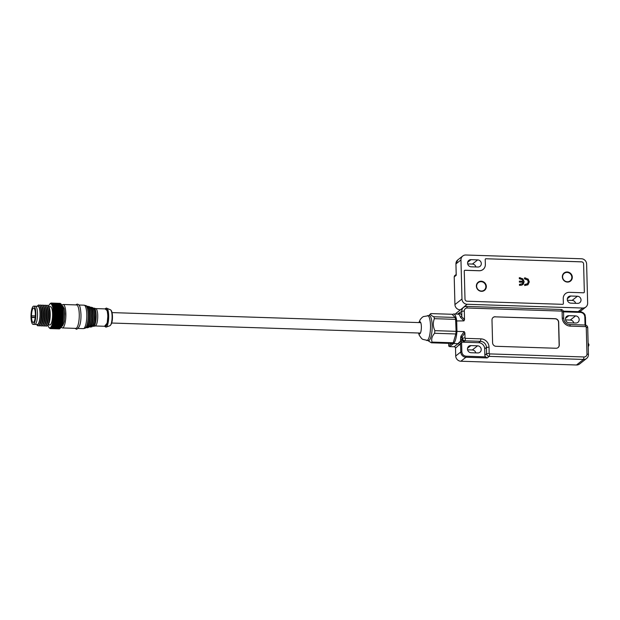 <?xml version="1.0" encoding="UTF-8"?>
<svg xmlns="http://www.w3.org/2000/svg" width="620" height="620" viewBox="0 0 620 620"><rect width="100%" height="100%" fill="white"/><g stroke="black" fill="none" stroke-linecap="round" stroke-linejoin="round"><path stroke-width="0.93" d="M419.097 322.586A6.084 1.604 91.9 0 1 419.949 321.749A6.084 1.604 91.9 0 1 421.352 326.236A6.084 1.604 91.9 0 1 421.368 326.562A6.084 1.604 91.9 0 1 419.554 333.909A6.084 1.604 91.9 0 1 418.756 333.01M418.546 333.002L419.298 335.342L421.577 338.497L422.7 339.341L428.443 340.628A12.516 3.309 -88.1 0 0 429.172 340.357A12.516 3.309 -88.1 0 0 432.163 325.515A12.516 3.309 -88.1 0 0 429.257 315.619L423.359 316.58L422.181 317.363L420.352 319.354L418.88 322.578M427.978 340.62L431.326 342.798L432.032 342.093C431.164 339.109 432.024 336.164 434.62 333.273L434.876 330.662C432.985 326.639 432.822 322.64 434.38 318.672L433.93 316.766C431.179 315.658 430.148 314.596 430.846 313.588L430.14 314.301M430.846 313.588L452.065 314.278L455.15 317.456L433.93 316.766M434.38 318.672L455.599 319.362L456.095 331.351L434.876 330.662M455.15 317.456L455.599 319.362M456.095 331.351L455.839 333.963L453.251 342.783L452.546 343.488L431.326 342.798M453.251 342.783L432.032 342.093M434.62 333.273L455.839 333.963M33.131 324.384A9.122 2.41 91.9 0 1 31 316.185A9.122 2.41 91.9 0 1 33.193 306.342A9.122 2.41 91.9 0 1 33.72 306.148A9.122 2.41 91.9 0 1 35.852 314.348A9.122 2.41 91.9 0 1 33.658 324.183A9.122 2.41 91.9 0 1 33.131 324.384L37.316 324.524A9.122 2.41 -88.1 0 0 37.851 324.322A9.122 2.41 -88.1 0 0 40.044 314.479A9.122 2.41 -88.1 0 0 37.913 306.28L35.402 306.203A9.122 2.41 91.9 0 1 37.533 314.402A9.122 2.41 91.9 0 1 35.34 324.237A9.122 2.41 91.9 0 1 34.805 324.438A9.122 2.41 91.9 0 0 35.34 324.237A9.122 2.41 91.9 0 0 37.533 314.402A9.122 2.41 91.9 0 0 35.402 306.203A9.122 2.41 91.9 0 0 34.867 306.396M36.565 324.5A9.563 2.526 -88.1 0 0 36.627 324.57A9.563 2.526 -88.1 0 0 40.145 313.41A9.563 2.526 -88.1 0 0 37.223 306.187A9.563 2.526 -88.1 0 0 37.161 306.257M36.627 324.57L37.37 325.43A10.432 2.751 -88.1 0 0 38.882 325.477A10.432 2.751 -88.1 0 0 41.215 313.255A10.432 2.751 -88.1 0 0 39.533 305.428A10.432 2.751 -88.1 0 0 38.029 305.381L37.223 306.187M38.882 325.477L39.688 324.671A9.563 2.526 -88.1 0 0 41.827 313.464A9.563 2.526 -88.1 0 0 40.285 306.288L39.533 305.428M60.535 327.98L60.729 327.779A12.082 3.193 -88.1 0 0 63.434 313.619A12.082 3.193 -88.1 0 0 61.489 304.552L61.272 304.312M54.242 313.503L53.483 313.201L54.219 312.674L62.93 312.961L63.372 313.519L54.242 313.503A12.772 3.371 91.9 0 1 54.25 313.798L62.961 314.084A12.772 3.371 -88.1 0 0 62.953 313.782M62.961 314.084L63.387 314.596L62.961 314.913L54.25 314.635A12.772 3.371 91.9 0 1 54.25 314.937L62.961 315.224A12.772 3.371 -88.1 0 0 62.961 314.913M62.961 315.224L63.38 315.681L62.946 316.06L54.235 315.781L53.49 315.363L54.25 314.937M53.514 322.594L62.62 322.912L62.078 323.578L53.367 323.291L52.731 322.594L53.514 322.594A12.772 3.371 -88.1 0 0 53.56 322.338L52.909 321.656L53.692 321.594A12.772 3.371 -88.1 0 0 53.739 321.323L53.064 320.679L53.847 320.555A12.772 3.371 -88.1 0 0 53.886 320.269L53.204 319.656L53.979 319.471A12.772 3.371 -88.1 0 0 54.01 319.176L53.312 318.61L54.087 318.354A12.772 3.371 -88.1 0 0 54.11 318.06L53.398 317.541L54.165 317.223A12.772 3.371 -88.1 0 0 54.18 316.921L53.46 316.456L54.219 316.084L62.93 316.363A12.772 3.371 -88.1 0 0 62.946 316.06M62.93 316.363L63.341 316.774L62.899 317.208L54.18 316.921M54.165 317.223L62.884 317.51A12.772 3.371 -88.1 0 0 62.899 317.208M62.884 317.51L63.286 317.858L62.822 318.339L54.11 318.06M54.087 318.354L62.798 318.641A12.772 3.371 -88.1 0 0 62.822 318.339M62.798 318.641L63.194 318.928L62.721 319.463A12.772 3.371 91.9 0 1 62.69 319.75L63.085 319.982L62.597 320.555L53.886 320.269M53.847 320.555L62.558 320.835A12.772 3.371 -88.1 0 0 62.597 320.555M62.558 320.835L62.953 320.997L62.45 321.61L53.739 321.323M53.692 321.594L62.403 321.881A12.772 3.371 -88.1 0 0 62.45 321.61M62.403 321.881L62.798 321.981L62.271 322.617L53.56 322.338M62.023 323.818L61.868 324.477L53.15 324.19L52.537 323.469L62.023 323.818A12.772 3.371 -88.1 0 0 62.078 323.578M61.806 324.702L61.628 325.306L52.917 325.027L52.32 324.283L61.806 324.702A12.772 3.371 -88.1 0 0 61.868 324.477M61.566 325.515L61.38 326.066L52.669 325.779L52.088 325.035L61.566 325.515A12.772 3.371 -88.1 0 0 61.628 325.306M61.31 326.252L61.117 326.74L52.406 326.461L51.84 325.709L61.31 326.252A12.772 3.371 -88.1 0 0 61.38 326.066M61.047 326.911L60.837 327.337L52.127 327.05L51.576 326.298L61.047 326.911A12.772 3.371 -88.1 0 0 61.117 326.74M60.76 327.476L51.84 327.554L51.305 326.81L60.76 327.476A12.772 3.371 -88.1 0 0 60.837 327.337M60.473 327.949L60.915 327.554L60.256 328.244L51.545 327.957L51.026 327.228L60.473 327.949A12.772 3.371 -88.1 0 0 60.551 327.833M60.342 328.12L59.652 328.763L50.941 328.476L50.453 327.794L51.158 328.337L59.877 328.615A12.772 3.371 -88.1 0 0 59.892 328.6A12.772 3.371 -88.1 0 0 59.954 328.553L60.628 327.879L59.954 328.553L51.243 328.267L50.739 327.562L51.46 328.05L60.179 328.337A12.772 3.371 -88.1 0 0 60.256 328.244M59.04 328.871L50.328 328.592L49.871 327.972L50.553 328.6L59.264 328.879A12.772 3.371 -88.1 0 0 59.342 328.871M38.967 325.392L39.052 325.485A10.432 2.751 -88.1 0 0 40.556 325.531A10.432 2.751 -88.1 0 0 42.889 313.309A10.432 2.751 -88.1 0 0 41.207 305.482A10.432 2.751 -88.1 0 0 39.703 305.435L39.618 305.521M40.556 325.531L41.362 324.725A9.563 2.526 -88.1 0 0 43.501 313.519A9.563 2.526 -88.1 0 0 41.959 306.342L41.207 305.482M40.641 325.446L40.726 325.539A10.432 2.751 -88.1 0 0 42.075 325.733A10.432 2.751 -88.1 0 0 42.23 325.585A10.432 2.751 -88.1 0 0 44.57 313.363A10.432 2.751 -88.1 0 0 42.889 305.536A10.432 2.751 -88.1 0 0 41.54 305.342A10.432 2.751 -88.1 0 0 41.377 305.49L41.292 305.575M42.889 324.911A9.563 2.526 -88.1 0 0 43.036 324.779A9.563 2.526 -88.1 0 0 45.167 315.65A9.563 2.526 -88.1 0 0 43.633 306.396L42.889 305.536M42.323 325.5L42.4 325.593A10.432 2.751 -88.1 0 0 43.749 325.787A10.432 2.751 -88.1 0 0 43.911 325.639A10.432 2.751 -88.1 0 0 46.236 315.681A10.432 2.751 -88.1 0 0 44.562 305.59A10.432 2.751 -88.1 0 0 43.214 305.397A10.432 2.751 -88.1 0 0 43.051 305.544L42.966 305.629M44.562 324.965A9.563 2.526 -88.1 0 0 44.71 324.834A9.563 2.526 -88.1 0 0 46.849 313.627A9.563 2.526 -88.1 0 0 45.306 306.451L44.562 305.59M43.997 325.554L44.074 325.647A10.432 2.751 -88.1 0 0 45.586 325.694A10.432 2.751 -88.1 0 0 47.918 313.472A10.432 2.751 -88.1 0 0 46.236 305.644A10.432 2.751 -88.1 0 0 44.725 305.598L44.64 305.683M45.586 325.694L46.384 324.888A9.563 2.526 -88.1 0 0 48.523 313.681A9.563 2.526 -88.1 0 0 46.98 306.505L46.236 305.644M45.671 325.608L45.748 325.702A10.432 2.751 -88.1 0 0 47.259 325.748A10.432 2.751 -88.1 0 0 49.592 313.526A10.432 2.751 -88.1 0 0 47.91 305.699A10.432 2.751 -88.1 0 0 46.407 305.652L46.314 305.738M47.259 325.748L48.066 324.942A9.563 2.526 -88.1 0 0 50.205 313.736A9.563 2.526 -88.1 0 0 48.662 306.559L47.91 305.699M48.128 324.872L49.887 324.926A9.122 2.41 -88.1 0 0 50.414 324.733A9.122 2.41 -88.1 0 0 52.607 314.89A9.122 2.41 -88.1 0 0 50.476 306.691L48.717 306.629M48.484 306.358A12.082 3.193 91.9 0 1 49.685 304.172A12.082 3.193 91.9 0 1 53.382 313.286A12.082 3.193 91.9 0 1 48.934 327.391A12.082 3.193 91.9 0 1 47.872 325.136M49.034 327.507L49.662 328.22A12.772 3.371 91.9 0 0 49.74 328.29L49.949 328.453A12.772 3.371 91.9 0 0 50.034 328.492L50.251 328.577A12.772 3.371 91.9 0 0 50.328 328.592M54.25 314.635L53.506 314.27L54.25 313.798M60.171 303.374A12.772 3.371 -88.1 0 0 60.086 303.358L51.375 303.072A12.772 3.371 91.9 0 1 51.452 303.087L60.248 303.451M60.465 303.498A12.772 3.371 -88.1 0 0 60.388 303.451L51.677 303.172A12.772 3.371 91.9 0 1 51.755 303.211L60.465 303.498L61.109 304.188M60.76 303.722A12.772 3.371 -88.1 0 0 60.682 303.653L51.964 303.374A12.772 3.371 91.9 0 1 52.041 303.444L60.76 303.722L61.388 304.435L60.962 303.955L52.251 303.668A12.772 3.371 91.9 0 1 52.32 303.769L61.039 304.048A12.772 3.371 -88.1 0 0 60.962 303.955L60.76 303.722M61.039 304.048L61.651 304.784L61.233 304.35L52.522 304.071A12.772 3.371 91.9 0 1 52.592 304.188L61.302 304.474A12.772 3.371 -88.1 0 0 61.233 304.35M61.302 304.474L61.899 305.218L52.777 304.56A12.772 3.371 91.9 0 1 52.847 304.707L61.558 304.994A12.772 3.371 -88.1 0 0 61.496 304.846M61.558 304.994L62.14 305.745L53.026 305.149A12.772 3.371 91.9 0 1 53.087 305.319L61.798 305.598A12.772 3.371 -88.1 0 0 61.736 305.428M61.798 305.598L62.356 306.35L53.25 305.815A12.772 3.371 91.9 0 1 53.305 306.009L62.023 306.288A12.772 3.371 -88.1 0 0 61.961 306.102M62.023 306.288L62.558 307.04L53.46 306.567A12.772 3.371 91.9 0 1 53.506 306.776L62.217 307.063A12.772 3.371 -88.1 0 0 62.171 306.846M62.217 307.063L62.744 307.799L53.645 307.388A12.772 3.371 91.9 0 1 53.684 307.621L62.403 307.908A12.772 3.371 -88.1 0 0 62.356 307.675M62.403 307.908L62.907 308.628L53.808 308.279A12.772 3.371 91.9 0 1 53.847 308.528L62.558 308.814A12.772 3.371 -88.1 0 0 62.519 308.566M62.558 308.814L63.046 309.512L53.94 309.24A12.772 3.371 91.9 0 1 53.979 309.496L62.69 309.783A12.772 3.371 -88.1 0 0 62.659 309.519M62.69 309.783L63.17 310.457L62.767 310.527L54.056 310.24A12.772 3.371 91.9 0 1 54.087 310.519L62.798 310.798A12.772 3.371 -88.1 0 0 62.767 310.527M62.798 310.798L63.263 311.442L62.86 311.581L54.149 311.294A12.772 3.371 91.9 0 1 54.165 311.581L62.876 311.868A12.772 3.371 -88.1 0 0 62.86 311.581M62.876 311.868L63.325 312.464L62.922 312.666L54.211 312.387A12.772 3.371 91.9 0 1 54.219 312.674M53.979 319.471L62.69 319.75M62.721 319.463L54.01 319.176M63.085 319.982L53.204 319.656M53.312 318.61L63.194 318.928M62.953 320.997L53.064 320.679M53.398 317.541L63.286 317.858M62.798 321.981L52.909 321.656M53.46 316.456L63.341 316.774M62.62 322.912L52.731 322.594M53.49 315.363L63.38 315.681M54.211 312.387L53.444 312.147L54.165 311.581M54.149 311.294L53.374 311.116L54.087 310.519M54.056 310.24L53.281 310.132L53.979 309.496M53.94 309.24L53.165 309.194L53.847 308.528M53.808 308.279L53.026 308.303L53.684 307.621M53.645 307.388L52.863 307.474L53.506 306.776M53.46 306.567L52.677 306.714L53.305 306.009M53.25 305.815L52.475 306.032L53.087 305.319M53.026 305.149L52.251 305.42L52.847 304.707M52.777 304.56L52.018 304.901L52.592 304.188M52.522 304.071L51.762 304.459L52.32 303.769M52.251 303.668L51.499 304.118L52.041 303.444M51.964 303.374L51.227 303.862L51.755 303.211M51.677 303.172L50.948 303.707L51.452 303.087M51.375 303.072L50.662 303.653L51.375 303.072M49.794 304.063L50.46 303.397A12.772 3.371 91.9 0 1 50.546 303.327L50.77 303.188A12.772 3.371 91.9 0 1 50.848 303.149L51.073 303.079A12.772 3.371 91.9 0 1 51.15 303.064M53.506 314.27L63.387 314.596M53.483 313.201L63.372 313.519M53.444 312.147L63.325 312.464M53.374 311.116L63.263 311.442M53.281 310.132L63.17 310.457M53.165 309.194L63.046 309.512M457.575 314.1L461.737 311.349A5.216 4.906 -128.2 0 1 466.628 306.412L560.961 309.481A2.604 2.457 -128.2 0 1 563.541 312.108L563.704 318.401A6.084 5.727 51.8 0 0 569.726 324.539L585.14 325.035A2.604 2.457 -128.2 0 1 587.721 327.67L588.427 354.508A5.216 4.906 -128.2 0 1 586.621 358.445L579.584 363.994A5.216 4.906 -128.2 0 1 576.491 364.994L460.877 361.235A5.216 4.906 -128.2 0 1 455.716 355.973L455.514 348.153A1.387 1.31 51.8 0 0 454.135 346.751L449.616 346.611A0.868 0.822 -128.2 0 1 448.756 345.728L448.694 343.364M475.811 352.881A3.65 3.433 51.8 0 0 472.3 349.974L467.573 349.82M455.506 314.038A5.216 4.906 -128.2 0 1 456.498 312.961L463.535 307.412M573.794 322.958A3.65 3.433 51.8 0 0 570.292 320.06L565.564 319.904M455.623 320.966L463.915 320.889L460.42 317.176A14.95 3.952 -88.1 0 0 458.443 314.17L458.149 314.185M463.915 320.889L464.527 319.688L464.303 310.976A3.131 2.945 -128.2 0 1 467.24 308.016L561.565 311.085A0.519 0.488 -128.2 0 1 562.084 311.612L562.247 317.897A8.168 7.688 51.8 0 0 570.33 326.135L585.745 326.639A0.519 0.488 -128.2 0 1 586.264 327.166L586.97 354.012A3.131 2.945 -128.2 0 1 584.032 356.973L489.699 353.904A0.519 0.488 -128.2 0 1 489.18 353.377L489.017 347.091A8.168 7.688 51.8 0 0 480.934 338.853L465.519 338.349A0.519 0.488 -128.2 0 1 465 337.822L464.876 332.847L462.14 336.862L460.924 336.211L464.194 331.607L455.894 331.367M472.3 349.974L477.594 345.805A3.65 3.433 -128.2 0 1 479.95 352.245A3.65 3.433 -128.2 0 1 477.78 352.943L471.084 352.726A3.65 3.433 -128.2 0 1 468.728 346.286A3.65 3.433 -128.2 0 1 470.89 345.588L467.542 348.231M477.594 345.805L470.89 345.588M462.14 336.862L462.009 339.853L461.071 341.728L462.125 342.155L461.606 342.651L461.846 351.827C462.179 354.408 463.613 355.865 466.147 356.213L485.553 356.849L487.219 357.934L489.203 356.376L583.529 359.445L576.491 364.994M586.621 358.445A5.216 4.906 -128.2 0 1 583.529 359.445L584.032 356.973M570.292 320.06L575.585 315.89A3.65 3.433 -128.2 0 1 577.933 322.322A3.65 3.433 -128.2 0 1 575.771 323.028L569.067 322.811A3.65 3.433 -128.2 0 1 566.719 316.371A3.65 3.433 -128.2 0 1 568.881 315.673L565.525 318.316M575.585 315.89L568.881 315.673M454.135 346.751L458.048 343.674A14.95 3.952 -88.1 0 0 459.087 342.317L460.482 341.419L460.675 337.481A14.95 3.952 -88.1 0 0 460.924 336.211M495.256 316.735A3.48 3.27 51.8 0 0 491.993 320.029L492.59 342.79A3.48 3.27 51.8 0 0 496.031 346.301L556.008 348.254A3.48 3.27 51.8 0 0 559.271 344.96L558.674 322.199A3.48 3.27 51.8 0 0 555.241 318.688L495.117 316.843A3.48 3.27 51.8 0 0 493.125 317.463M464.876 332.847L464.194 331.607M485.553 356.849A2.604 2.457 -128.2 0 1 484.871 355.128L484.708 348.835A6.084 5.727 51.8 0 0 478.686 342.705L462.334 342.17L464.31 341.38A2.604 2.457 -128.2 0 1 462.009 339.853A1.387 0.984 -4 0 0 460.575 339.435M461.606 342.651L460.559 343.596L460.784 351.982L455.716 355.973M459.087 342.317A1.387 1.186 -151.7 0 1 460.559 343.596L455.514 348.153M489.699 353.904L489.203 356.376A2.604 2.457 -128.2 0 1 486.623 353.749L486.452 347.464A6.084 5.727 51.8 0 0 480.438 341.326L465.023 340.822A2.604 2.457 -128.2 0 1 462.443 338.195L462.427 337.668M464.303 310.976L461.737 311.349L461.846 315.611L461.606 316.495L460.42 317.176M461.846 315.611L459.854 312.829A1.387 1.341 -72.5 0 1 458.443 314.17M461.606 316.495L464.527 319.688M465 337.822L462.295 338.303A1.387 0.744 11.9 0 0 460.675 337.481M461.071 341.728L460.482 341.419M558.008 347.634A3.48 3.27 51.8 0 0 559.139 345.069L558.543 322.307A3.48 3.27 51.8 0 0 555.101 318.796L495.117 316.843M63.131 304.49L76.531 304.931A11.734 3.1 91.9 0 1 79.259 314.208A11.734 3.1 91.9 0 1 76.454 328.12A11.734 3.1 91.9 0 1 75.772 328.383L62.364 327.941A11.734 3.1 91.9 0 0 63.046 327.685A11.734 3.1 91.9 0 0 65.86 313.774A11.734 3.1 91.9 0 0 63.131 304.49L61.814 305.017M95.705 308.597A8.688 2.294 91.9 0 1 95.86 308.621A8.688 2.294 91.9 0 1 97.72 315.471A8.688 2.294 91.9 0 1 95.643 325.779A8.688 2.294 91.9 0 1 95.294 325.95L93.605 326.329A9.13 2.41 91.9 0 1 93.457 326.353M95.782 308.597L105.757 308.923A8.688 2.294 91.9 0 1 107.787 316.735A8.688 2.294 91.9 0 1 105.695 326.104A8.688 2.294 91.9 0 1 105.191 326.291L95.216 325.973M78.98 305.009L84.072 305.172A11.734 3.1 91.9 0 1 84.289 305.211A11.734 3.1 91.9 0 1 86.808 316.123A11.734 3.1 91.9 0 1 83.995 328.368A11.734 3.1 91.9 0 1 83.522 328.608A11.734 3.1 91.9 0 1 83.312 328.623L78.221 328.461M62.287 306.032A10.168 2.689 91.9 0 1 64.612 315.255A10.168 2.689 91.9 0 1 62.171 326.128A10.168 2.689 91.9 0 1 61.628 326.353M31.511 316.084A7.215 1.907 91.9 0 1 33.24 308.217A7.215 1.907 91.9 0 1 33.658 308.055A7.215 1.907 91.9 0 1 35.348 314.542A7.215 1.907 91.9 0 1 33.612 322.315A7.215 1.907 91.9 0 1 33.193 322.478A7.215 1.907 91.9 0 1 31.543 317.44L31.511 316.084M31.543 317.44L35.162 317.556M35.309 315.913L31.868 315.797M31.907 317.161L35.201 317.269M567.192 271.963A5.169 4.867 -128.2 0 1 572.307 277.179A5.169 4.867 -128.2 0 1 567.455 282.077A5.169 4.867 -128.2 0 1 562.34 276.853A5.169 4.867 -128.2 0 1 567.192 271.963M481.221 281.224A5.169 4.867 -128.2 0 1 486.336 286.44A5.169 4.867 -128.2 0 1 481.484 291.33A5.169 4.867 -128.2 0 1 476.369 286.115A5.169 4.867 -128.2 0 1 481.221 281.224M527.829 284.836L524.683 285.526L524.659 284.518L527.581 283.704L528.209 281.79L527.667 280.062L524.512 278.884L524.489 277.876L528.178 279.101L529.302 281.891L527.884 284.797M527.186 284.076L527.581 283.704M581.661 261.865L485.987 258.757L581.537 261.826A2.085 1.961 -128.2 0 1 583.606 263.926L584.335 291.966A0.868 0.822 -128.2 0 1 583.521 292.787L569.447 292.33A6.603 6.215 51.8 0 0 565.525 293.593A6.603 6.215 51.8 0 0 563.247 298.577L563.379 303.506A0.868 0.822 -128.2 0 1 562.565 304.327L467.061 301.219A2.085 1.961 -128.2 0 1 464.992 299.119L464.264 271.079A0.868 0.822 -128.2 0 1 465.078 270.258L479.151 270.715A6.603 6.215 51.8 0 0 483.065 269.452A6.603 6.215 51.8 0 0 485.351 264.469L485.22 259.54A0.868 0.822 -128.2 0 1 486.034 258.718M485.499 258.904A0.868 0.822 -128.2 0 1 485.987 258.757M484.825 267.181A6.518 6.138 -128.2 0 1 479.19 270.754L465.031 270.297A0.868 0.822 -128.2 0 0 464.535 270.444M524.14 281.643L523.311 284.162L521.784 285.146L519.498 285.355L519.475 284.347L522.304 283.697L523.063 282.255L519.413 282.139L519.389 281.131L523.04 281.248L522.342 279.643L519.327 278.713L519.304 277.714L522.823 278.806L524.14 281.643L522.947 284.534M525.481 277.915L524.489 277.977M527.465 283.797L524.659 284.611M529.302 281.891L527.984 284.712M528.178 279.101L529.186 281.984M525.372 278L528.062 279.194M520.211 277.737L519.304 277.806M523.04 281.248L519.389 281.224M520.288 284.379L522.195 283.79M519.475 284.448L520.172 284.464M523.311 284.162L522.885 284.58M522.823 278.806L524.024 281.728M520.095 277.83L522.707 278.899M570.718 296.019L577.414 296.236A3.65 3.433 -128.2 0 1 579.77 302.669A3.65 3.433 -128.2 0 1 577.607 303.374L570.904 303.157A3.65 3.433 -128.2 0 1 568.548 296.716A3.65 3.433 -128.2 0 1 570.718 296.019L567.362 298.662M581.459 258.765L465.845 255.006A5.216 4.906 51.8 0 0 460.954 259.943L461.978 299.018A5.216 4.906 51.8 0 0 467.139 304.281L582.746 308.039A5.216 4.906 51.8 0 0 587.644 303.103L586.621 264.027A5.216 4.906 51.8 0 0 581.459 258.765M470.991 259.672L477.695 259.888A3.65 3.433 -128.2 0 1 480.05 266.329A3.65 3.433 -128.2 0 1 477.881 267.026L471.177 266.809A3.65 3.433 -128.2 0 1 468.829 260.377A3.65 3.433 -128.2 0 1 470.991 259.672L467.643 262.314M575.631 303.312A3.65 3.433 51.8 0 0 572.12 300.406L577.414 296.236M567.393 300.251L572.12 300.406M460.459 309.837L467.139 304.281M461.978 299.018L454.933 304.567A5.216 4.906 51.8 0 0 460.094 309.829M454.933 304.567L454.212 276.869L456.235 275.28L455.94 263.895L460.954 259.943M475.912 266.964A3.65 3.433 51.8 0 0 472.401 264.058L477.695 259.888M467.674 263.911L472.401 264.058M456.219 274.699L456.235 275.28M456.18 274.482L454.538 275.792L454.212 276.869M567.346 281.774A4.782 4.503 -128.2 0 1 562.611 276.954A4.782 4.503 -128.2 0 1 567.099 272.428A4.782 4.503 -128.2 0 1 571.826 277.249A4.782 4.503 -128.2 0 1 567.346 281.774M481.368 291.028A4.782 4.503 -128.2 0 1 476.64 286.208A4.782 4.503 -128.2 0 1 481.128 281.681A4.782 4.503 -128.2 0 1 485.855 286.51A4.782 4.503 -128.2 0 1 481.368 291.028M426.769 340.574A12.516 3.309 -88.1 0 0 430.489 325.461A12.516 3.309 -88.1 0 0 430.466 324.795A12.516 3.309 -88.1 0 0 427.583 315.565M451.631 343.464L448.756 345.728M455.398 335.474L453.693 341.279M452.592 314.821L454.623 316.913M449.616 346.611L453.53 343.526A14.95 3.952 -88.1 0 0 456.963 331.375L456.684 320.649A14.95 3.952 -88.1 0 0 453.631 313.976L458.164 314.123M459.428 345.077A1.387 1.31 -128.2 0 0 458.048 343.674L453.53 343.526A0.868 0.822 -128.2 0 1 452.856 343.178M460.877 361.235L465.938 357.244A5.216 4.906 -128.2 0 1 460.784 351.982L461.846 351.827M466.147 356.213L465.938 357.244L487.219 357.934M585.636 325.105L585.451 316.944L584.815 316.781L585.032 325.035M563.518 311.844L580.514 312.403L580.312 311.713L563.347 311.186M489.18 353.377L486.623 353.749L484.871 355.128M588.427 354.508L586.97 354.012M586.264 327.166L587.721 327.67M580.514 312.403C583.048 312.751 584.482 314.216 584.815 316.781M560.961 309.481L561.565 311.085M467.24 308.016L466.628 306.412M458.219 314.115A1.387 1.31 51.8 0 0 458.622 313.278M464.31 341.38L465.023 340.822L465.519 338.349M480.934 338.853L480.438 341.326L478.686 342.705M489.017 347.091L486.452 347.464L484.708 348.835M585.14 325.035L585.745 326.639M570.33 326.135L569.726 324.539M562.247 317.897L563.704 318.401M562.084 311.612L563.541 312.108M109.918 325.748C111.724 324.338 112.569 321.16 112.445 316.216C112.329 312.596 111.662 310.45 110.438 309.775A8.037 2.124 91.9 0 1 112.088 316.076A8.037 2.124 91.9 0 1 110.166 325.608A8.037 2.124 91.9 0 1 109.918 325.748L106.105 327.112A9.525 2.519 91.9 0 1 105.881 327.151M105.098 308.899L107.214 310.659L107.865 315.719L107.214 323.051L104.54 326.275M94.054 308.101A9.13 2.41 91.9 0 1 94.194 308.132A9.13 2.41 91.9 0 1 96.154 315.324A9.13 2.41 91.9 0 1 93.605 326.329L92.163 325.624M92.287 326.221A9.261 2.449 -88.1 0 0 94.504 315.239A9.261 2.449 -88.1 0 0 92.876 308.156M93.14 308.357A8.951 2.364 91.9 0 1 95.596 315.34A8.951 2.364 91.9 0 1 92.566 326.035M91.543 326.802C92.217 327.841 95.093 321.385 94.504 315.231C93.93 309.806 93.155 307.241 92.171 307.528A9.664 2.55 91.9 0 1 94.24 315.146A9.664 2.55 91.9 0 1 91.543 326.802L90.342 327.065A9.974 2.635 91.9 0 1 90.187 327.089M90.838 307.156A9.974 2.635 91.9 0 1 90.985 307.187A9.974 2.635 91.9 0 1 93.124 315.038A9.974 2.635 91.9 0 1 90.342 327.065L88.815 326.306M89.079 326.926A10.098 2.666 -88.1 0 0 91.473 314.96A10.098 2.666 -88.1 0 0 89.714 307.241M89.947 307.388A9.796 2.588 91.9 0 1 92.566 315.061A9.796 2.588 91.9 0 1 89.311 326.794M88.28 327.531C90.474 326.012 91.535 321.819 91.473 314.952C90.846 309.047 90.001 306.257 88.962 306.582A10.501 2.775 91.9 0 1 91.21 314.859A10.501 2.775 91.9 0 1 88.28 327.531L87.079 327.802A10.811 2.86 91.9 0 1 86.916 327.825M87.621 306.21A10.811 2.86 91.9 0 1 87.777 306.241A10.811 2.86 91.9 0 1 90.102 314.759A10.811 2.86 91.9 0 1 87.079 327.802L86.033 327.585M85.862 327.631A10.943 2.891 -88.1 0 0 88.451 314.673A10.943 2.891 -88.1 0 0 86.552 306.334M86.746 306.427A10.641 2.813 91.9 0 1 89.544 314.782A10.641 2.813 91.9 0 1 86.056 327.554M85.017 328.267C87.327 326.748 88.474 322.214 88.451 314.666C87.722 308.194 86.823 305.187 85.754 305.637A11.346 2.999 91.9 0 1 88.18 314.58A11.346 2.999 91.9 0 1 85.467 328.042A11.346 2.999 91.9 0 1 85.017 328.267L83.522 328.608M62.008 305.365L64.139 308.38L64.79 313.922L64.17 321.974L61.302 326.996M106.5 308.109A9.525 2.519 91.9 0 1 106.725 308.171A9.525 2.519 91.9 0 1 108.678 315.642A9.525 2.519 91.9 0 1 106.4 326.942A9.525 2.519 91.9 0 1 106.105 327.112L104.385 326.267M457.738 259.958A5.216 4.906 51.8 0 0 455.94 263.895L457.738 259.958L462.753 256.006M582.746 308.039L578.173 311.643M580.824 310.992L579.599 311.69A5.216 4.906 51.8 0 0 580.824 310.992L585.846 307.04M455.94 264.012L456.188 274.954M428.792 315.603L430.42 313.96M43.036 324.779L42.23 325.585M44.71 324.834L43.911 325.639M452.243 314.472L453.631 313.976M585.668 325.113L585.148 315.317C585.342 315.875 584.877 312.565 580.312 311.713L563.34 311.163M588.116 342.883L589 344.86L588.225 346.882M110.438 309.775L106.291 308.07L104.943 308.892M92.713 308.745L93.915 308.086L95.86 308.621M89.412 307.846L90.691 307.132L92.171 307.528M86.723 306.388L88.962 306.582M75.764 304.901L77.12 304.102L78.531 304.536C79.546 306.001 80.313 305.459 80.964 314.208C81.174 322.733 79.709 327.755 76.578 329.274L74.997 328.352M112.05 312.604L420.748 322.64M85.754 305.637L84.289 305.211M33.72 306.148L35.402 306.203M111.708 323.028L420.414 333.064M61.093 327.337L62.364 327.941M482.531 269.871L483.065 269.452"/></g></svg>
